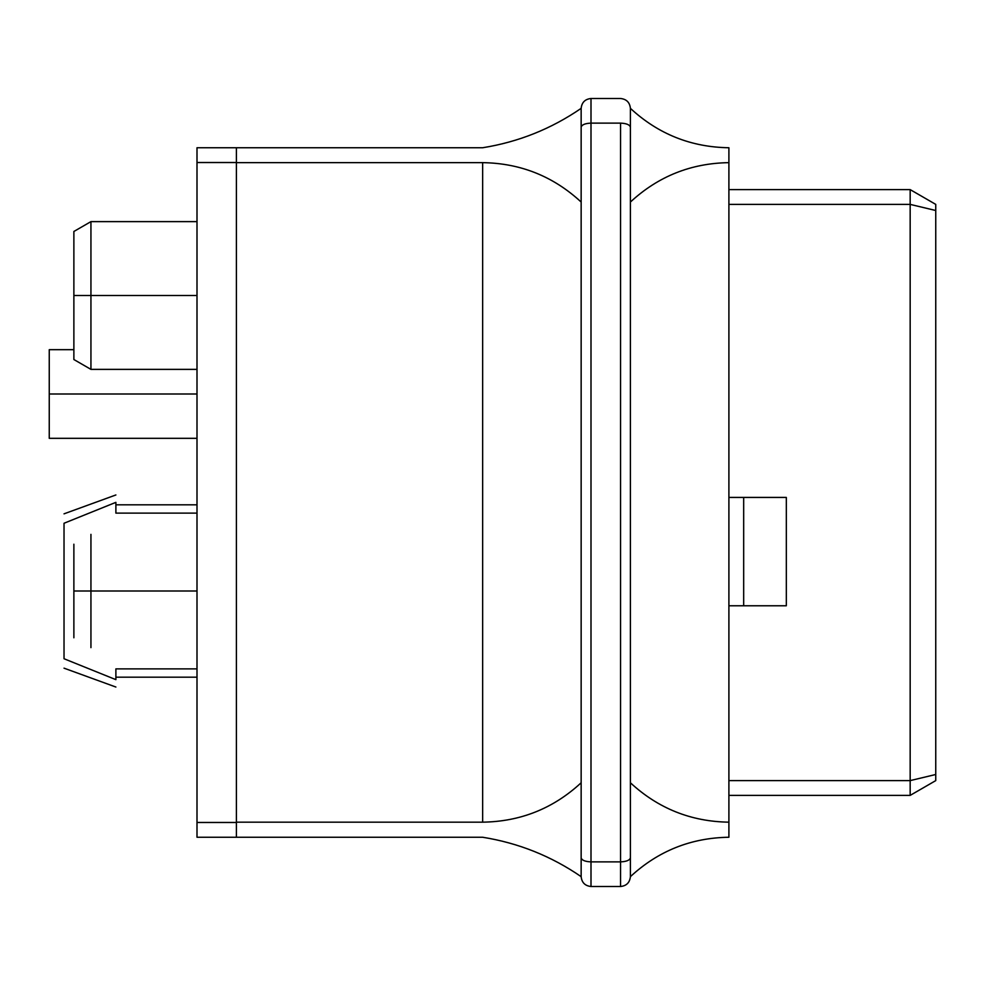 <?xml version="1.0" encoding="UTF-8"?>
<svg xmlns="http://www.w3.org/2000/svg" width="985" height="985" viewBox="0 0 985 985"><rect width="100%" height="100%" fill="white"/><g stroke="black" fill="none" stroke-linecap="round" stroke-linejoin="round"><path stroke-width="1.48" d="M115.885 513.123L197 513.123L115.885 513.123L115.885 502.35C115.885 492.562 115.885 492.562 115.885 502.35L115.885 513.123M115.885 679.65C115.885 689.438 115.885 689.438 115.885 679.65L64.025 658.743C64.025 671.191 64.025 671.191 64.025 658.743C64.025 671.191 64.025 671.191 64.025 658.743L64.025 523.257C64.025 510.809 64.025 510.809 64.025 523.257C64.025 510.809 64.025 510.809 64.025 523.257L115.885 502.35C115.885 492.562 115.885 492.562 115.885 502.35L64.025 523.257L115.885 502.35L64.025 523.257L64.025 658.743L115.885 679.65L115.885 668.877L115.885 679.65M728.9 780.612L910.165 780.612L910.165 204.387L728.9 204.387L910.165 204.387L910.165 189.612L728.9 189.612L910.165 189.612L935.75 204.387L935.75 780.612L910.165 795.387L728.9 795.387L910.165 795.387L910.165 780.612L728.9 780.612M786.325 497.425L786.325 605.775L786.325 497.425L743.675 497.425L743.675 605.775L786.325 605.775L743.675 605.775L743.675 497.425L728.9 497.425L786.325 497.425M197 162.525L197 822.475L236.4 822.475L236.4 162.525L197 162.525L197 147.75L236.4 147.75L236.4 837.25L197 837.25L197 162.525L236.4 162.525L236.4 147.75L197 147.75L197 162.525M197 668.877L115.885 668.877L197 668.877M90.94 295.5L90.94 369.375L90.94 221.625L90.94 295.5L197 295.5L90.94 295.5L90.94 221.625L90.94 369.375L90.94 295.5L73.875 295.5L73.875 359.525L73.875 231.475L73.875 295.5L90.94 295.5M49.25 394L49.25 438.325L49.25 349.675L49.25 394L197 394L49.25 394L49.25 438.325L49.25 394M197 822.475L197 837.25L236.4 837.25L236.4 822.475L197 822.475M728.9 605.775L743.675 605.775L728.9 605.775M910.165 795.387L935.75 780.612L935.75 774.493L910.165 780.612L910.165 795.387M910.165 780.612L935.75 774.493L935.75 210.507L910.165 204.387L910.165 780.612M935.75 204.387L910.165 189.612L910.165 204.387L935.75 210.507L935.75 204.387M581.15 876.65L581.15 108.35C551.28 128.875 518.442 142.012 482.65 147.75C518.442 142.012 551.28 128.875 581.15 108.35C581.778 102.415 585.065 99.128 591 98.5L620.55 98.5L591 98.5L591 861.875L620.55 861.875L620.55 123.125L591 123.125L620.55 123.125L620.55 861.875L591 861.875L591 886.5L620.55 886.5L591 886.5C585.065 885.872 581.778 882.585 581.15 876.65C551.28 856.125 518.442 842.988 482.65 837.25L236.4 837.25L482.65 837.25C518.442 842.988 551.28 856.125 581.15 876.65C581.778 882.585 585.065 885.872 591 886.5L591 98.5C585.065 99.128 581.778 102.415 581.15 108.35L581.15 127.2C581.778 124.75 585.065 123.384 591 123.125C585.065 123.384 581.778 124.75 581.15 127.2L581.15 202.048C553.348 176.34 520.511 163.202 482.65 162.648L236.4 162.648L236.4 822.167L236.4 162.648L482.65 162.648L482.65 822.167L482.65 162.648C520.511 163.202 553.348 176.34 581.15 202.048L581.15 782.767C553.348 808.476 520.511 821.613 482.65 822.167C520.511 821.613 553.348 808.476 581.15 782.767L581.15 857.8C581.778 860.25 585.065 861.616 591 861.875C585.065 861.616 581.778 860.25 581.15 857.8L581.15 876.65M630.4 108.35L630.4 876.65C658.202 850.942 691.039 837.804 728.9 837.25C691.039 837.804 658.202 850.942 630.4 876.65C629.772 882.585 626.485 885.872 620.55 886.5L620.55 861.875L620.55 886.5C626.485 885.872 629.772 882.585 630.4 876.65L630.4 857.8C629.772 860.25 626.485 861.616 620.55 861.875C626.485 861.616 629.772 860.25 630.4 857.8L630.4 782.767C658.202 808.476 691.039 821.613 728.9 822.167L728.9 162.648C691.039 163.202 658.202 176.34 630.4 202.048C658.202 176.34 691.039 163.202 728.9 162.648L728.9 147.75C691.039 147.196 658.202 134.058 630.4 108.35C658.202 134.058 691.039 147.196 728.9 147.75L728.9 822.167C691.039 821.613 658.202 808.476 630.4 782.767L630.4 127.2C629.772 124.75 626.485 123.384 620.55 123.125C626.485 123.384 629.772 124.75 630.4 127.2L630.4 108.35C629.772 102.415 626.485 99.128 620.55 98.5C626.485 99.128 629.772 102.415 630.4 108.35M236.4 822.167L482.65 822.167L236.4 822.167M236.4 147.75L482.65 147.75L236.4 147.75M728.9 837.25L728.9 822.167L728.9 837.25M73.875 591L73.875 637.788L73.875 544.212L73.875 591L90.94 591L90.94 534.362L90.94 647.637L90.94 591L73.875 591L73.875 637.788L73.875 591M90.94 591L90.94 647.637L90.94 534.362L90.94 591L197 591L90.94 591M115.885 504.812L197 504.812M115.885 687.038L64.025 668.162M197 677.188L115.885 677.188M64.025 513.838L115.885 494.962M73.875 359.525L90.94 369.375L197 369.375M73.875 231.475L90.94 221.625L197 221.625M49.25 438.325L197 438.325M49.25 349.675L73.875 349.675"/></g></svg>
